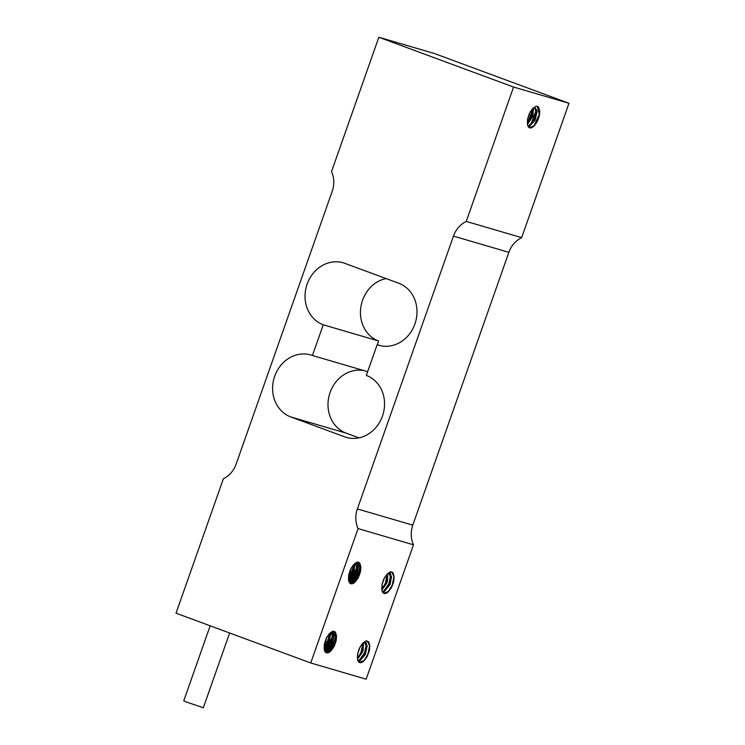 <?xml version="1.0" encoding="UTF-8"?>
<svg xmlns="http://www.w3.org/2000/svg" width="745" height="745" viewBox="0 0 745 745"><rect width="100%" height="100%" fill="white"/><g stroke="black" fill="none" stroke-linecap="round" stroke-linejoin="round"><path stroke-width="1.12" d="M508.872 252.331L412.795 525.15A24.436 21.53 106.3 0 0 413.484 544.809L358.075 528.587L310.749 662.976L176.025 613.182L223.351 478.793A24.436 21.53 -73.7 0 0 236.128 464.116L332.205 191.297A24.436 21.53 -73.7 0 0 331.516 171.629L378.842 37.25L513.566 87.044L568.975 103.266L521.649 237.646L466.249 221.433A24.436 21.53 -73.7 0 0 453.463 236.109L508.872 252.331A24.436 21.53 106.3 0 1 521.649 237.646M568.975 103.266L434.251 53.463L378.842 37.25M532.768 108.844L532.75 112.653L531.092 118.036L527.404 123.344L532.833 109.18M527.432 123.698L529.993 120.085M529.779 120.411L532.805 112.253M532.88 111.806L533.113 108.602M530.691 124.657L536.195 110.446M533.113 121.733L536.195 113.473M533.886 126.082L539.324 114.302L537.331 106.395M534.482 125.505A10.253 4.833 -69.7 0 1 529.602 127.805A10.253 4.833 -69.7 0 1 527.413 123.437L527.637 118.893L529.285 113.678L532.433 108.789L535.711 106.339A12.516 5.904 -69.7 0 1 537.499 106.451A12.516 5.904 -69.7 0 1 538.644 107.224L539.762 111.117L539.296 116.136L537.415 121.295L534.482 125.523M536.381 123.121L539.576 114.665M534.361 125.644L529.425 127.73M534.985 108.006L536.139 113.873L533.327 121.388L528.093 126.343M527.544 119.405L527.413 123.437M528.401 126.846L529.341 126.566L535.152 120.113L537.182 111.173L535.469 108.118L534.063 108.118L530.328 111.685M527.507 124.406L532.945 116.043L533.467 108.388M527.59 119.107L530.338 111.675M513.566 87.044L466.249 221.433M412.795 525.15L357.386 508.928L453.463 236.109M357.386 508.928A24.436 21.53 -73.7 0 0 358.075 528.587M377.147 344.712L366.335 375.424A32.575 28.71 106.3 0 1 382.781 415.161A32.575 28.71 106.3 0 1 346.369 437.408A32.575 28.71 106.3 0 1 344.702 436.859L290.811 416.939A32.575 28.71 106.3 0 1 274.365 377.212A32.575 28.71 106.3 0 1 310.777 354.955A32.575 28.71 106.3 0 1 312.444 355.514L323.255 324.792A32.575 28.71 106.3 0 1 306.81 285.065A32.575 28.71 106.3 0 1 343.231 262.808A32.575 28.71 106.3 0 1 344.898 263.358L398.78 283.277A32.575 28.71 106.3 0 1 415.235 323.013A32.575 28.71 106.3 0 1 378.814 345.261A32.575 28.71 106.3 0 1 377.147 344.712L380.518 345.699M312.444 355.514L367.658 371.671M323.255 324.792L378.665 341.014L377.342 344.767M386.04 278.565A32.575 28.71 -73.7 0 0 360.701 308.253A32.575 28.71 -73.7 0 0 378.665 341.014M364.482 370.74A32.575 28.71 -73.7 0 0 329.476 394.375A32.575 28.71 -73.7 0 0 346.22 433.162L358.96 437.874M413.484 544.809L366.158 679.189L310.749 662.976M356.836 562.242A12.516 5.904 -69.7 0 1 358.624 562.326A12.516 5.904 -69.7 0 1 359.76 563.099L360.887 566.992L360.403 572.076L358.354 577.533L355.607 581.398A10.253 4.833 -69.7 0 1 350.727 583.689A10.253 4.833 -69.7 0 1 348.539 579.312L348.753 574.768L350.392 569.599L353.353 564.906L356.836 562.214M390.073 571.974A12.516 5.904 -69.7 0 1 391.87 572.058A12.516 5.904 -69.7 0 1 393.006 572.831L394.124 576.723L393.63 581.882L391.6 587.265L388.853 591.13A10.253 4.833 -69.7 0 1 383.973 593.411A10.253 4.833 -69.7 0 1 381.785 589.044L381.999 584.499L383.638 579.331L386.804 574.395L390.082 571.946M364.51 660.228A10.253 4.833 -69.7 0 1 359.639 662.529A10.253 4.833 -69.7 0 1 357.442 658.161L357.665 653.607L359.295 648.448L362.256 643.745L365.739 641.063A12.516 5.904 -69.7 0 1 367.527 641.166A12.516 5.904 -69.7 0 1 368.673 641.939L369.79 645.831L369.315 650.916L367.257 656.373L364.519 660.238M331.264 650.497A10.253 4.833 -69.7 0 1 326.394 652.797A10.253 4.833 -69.7 0 1 324.196 648.429L324.42 643.876L326.059 638.716L329.011 634.023L332.503 631.332A12.516 5.904 -69.7 0 1 334.281 631.443A12.516 5.904 -69.7 0 1 335.427 632.207L336.544 636.109L336.07 641.184L334.207 646.278L331.274 650.506M331.153 650.618L326.217 652.722M330.352 632.663L331.497 632.822M330.128 635.075L331.776 632.999L333.071 637.469L331.599 643.438L329.998 646.576L324.876 651.326M332.978 635.42L331.274 643.224L325.183 651.828L326.282 651.484L332.028 644.909L333.956 636.053L332.251 633.11L330.799 633.12L327.12 636.668L324.373 644.108M324.326 644.388L324.196 648.429M332.531 643.773L331.609 643.438M324.727 649.1L329.886 640.551L330.249 633.371M388.741 591.241L383.796 593.346M387.94 573.287L389.086 573.445M389.356 573.613L390.659 578.083L389.188 584.052L390.11 584.397L391.535 576.677L389.84 573.725L388.378 573.743L384.699 577.291L381.962 584.723M381.915 585.011L381.785 589.044M381.878 590.012L386.748 583.149L387.465 581.165L387.828 573.995M390.557 576.043L388.862 583.838L382.762 592.452L383.871 592.107L390.119 584.406M364.398 660.349L359.463 662.454M363.597 642.395L364.743 642.553M365.013 642.721L366.317 647.191L364.845 653.169L363.234 656.308L358.122 661.057M366.223 645.151L364.519 652.955L358.429 661.56L359.528 661.215L365.274 654.641L367.201 645.785L365.497 642.842L364.044 642.851L360.366 646.399L357.619 653.84M357.572 654.119L357.442 658.161M365.776 653.505L364.854 653.169M357.544 659.12L362.405 652.266L363.132 650.283L363.495 643.103M355.495 581.51L350.55 583.614M354.695 563.555L355.84 563.714M354.462 565.967L356.11 563.89L357.414 568.351L355.942 574.321L356.874 574.665L358.298 566.945L356.594 564.002L355.142 564.012L351.454 567.56L350.131 572.179M348.669 575.28L348.539 579.312M348.632 580.281L353.503 573.417L354.229 571.434L354.583 564.263M349.526 582.72L350.625 582.376L356.874 574.674M334.086 631.378L336.349 635.941L334.645 644.481L330.687 651.065M336.368 639.648L333.164 648.113M367.332 641.1L369.594 645.673L367.89 654.212L363.923 660.796M369.613 649.379L366.41 657.844M391.665 571.992L393.937 576.556L392.233 585.095L388.266 591.679M393.947 580.271L392.503 585.188M358.429 562.261L360.692 566.833L358.988 575.373L355.02 581.947M360.701 570.54L359.258 575.457M359.248 575.466L357.507 578.995M356.687 562.27L357.507 564.719M357.321 569.329L354.033 577.962L349.656 582.907M357.321 566.312L355.616 574.116L349.517 582.72M354.229 564.477L352.534 572.98L348.53 579.21M353.959 564.673L352.236 572.877M352.534 572.989L350.886 576.313M348.716 574.991L350.122 572.179M353.503 573.417L352.581 573.082L348.53 579.228M355.933 574.33L354.331 577.468L349.219 582.218M353.894 564.719L353.875 568.565L352.581 573.082M392.494 585.197L390.753 588.727M389.933 572.002L390.753 574.451M390.566 579.061L387.279 587.693L382.902 592.638M387.474 574.209L385.78 582.711L381.766 588.941M387.204 574.404L385.482 582.609M385.77 582.711L384.131 586.045M358.671 576.118L360.319 570.894M358.187 577.152L360.515 569.776M355.086 581.892L355.114 575.969M355.328 574.795L356.985 569.543M358.298 567.01L360.245 564.347M354.89 582.059L354.685 576.807M354.816 575.894L357.153 568.51M358.233 566.535L360.124 564.049M352.748 583.382L351.798 580.97M351.733 580.634L351.5 577.124M351.696 574.935L353.605 568.361M354.052 567.401L356.166 563.928M357.023 562.913L357.805 562.158M352.608 583.428L351.603 581.184M351.519 580.886L351.193 577.561M351.333 575.596L353.81 567.187M354.164 566.507L355.868 563.872M356.911 562.661L357.432 562.158M351.081 583.68L349.861 582.758M349.712 582.581L348.679 580.569L349.75 579.806M360.254 567.867L358.811 572.747L354.881 579.331M351.184 583.689L349.768 582.823M349.601 582.664L349.172 582.124M360.245 564.85L358.55 572.635L354.853 578.939L359.192 572.97M354.154 580.094L352.73 581.323M352.366 581.584L349.992 582.655M357.06 565.306L356.79 567.057L356.985 565.101M354.089 579.796L352.59 581.147M352.189 581.435L350.383 582.339M356.836 564.794L356.315 567.886M353.484 565.595L353.549 565.017M354.266 573.408L351.444 577.747L354.061 574.451M353.214 565.334L352.934 566.628M350.904 572.169L348.595 575.838M348.474 577.319L350.476 575.252M351.64 573.538L352.86 571.164M353.912 568.249L354.387 566.088M348.986 580.001L350.914 579.247M351.612 578.772L353.856 576.453M355.542 573.808L356.268 572.328M357.898 565.399L357.516 562.792M348.474 578.399L348.716 579.042M349.163 579.852L351.193 581.24M351.5 581.286L352.05 581.305M352.646 581.212L354.275 580.504M354.993 579.992L358.392 575.997M358.904 575.103L359.584 573.725M358.736 562.4L357.088 563.062M354.685 565.585L354.164 566.442M353.828 567.038L351.417 575.447M351.407 577.263L352.078 580.225M352.208 580.504L354.369 582.469M357.181 568.323L354.909 575.317M354.853 579.126L355.44 581.463M360.533 569.608L358.298 576.462M350.141 574.106L348.567 576.053M354.061 579.647L352.301 580.681M351.482 580.923L348.809 580.141M354.778 582.162L353.67 582.171M353.409 582.115L351.789 580.988M351.631 580.765L350.662 578.26M350.485 576.909L350.467 575.298L353.95 564.999M356.753 562.382L357.274 562.168M360.18 564.514L360.189 568.267L358.867 572.849M354.834 581.789L353.875 578.222M353.847 577.664L354.275 573.324L357.311 566.265M357.926 565.455L359.956 563.704M357.2 578.949L358.634 571.35L360.701 567.494M386.748 583.149L385.817 582.814L381.775 588.96M389.179 584.061L387.577 587.2L382.464 591.949M387.139 574.451L387.111 578.297L385.826 582.814M365.599 641.119L366.41 643.559M366.223 648.178L362.936 656.801L358.569 661.746M363.132 643.326L361.437 651.828L357.432 658.049L361.493 651.922L362.778 647.405L362.806 643.568M362.871 643.512L361.139 651.717M361.437 651.828L359.798 655.153M334.328 645.226L335.976 640.011M333.853 646.269L336.172 638.884M330.752 651.009L330.78 645.077M330.985 643.904L332.652 638.651M333.965 636.118L335.902 633.455M330.556 651.177L330.352 645.924M330.473 645.002L332.819 637.618M333.9 635.643L335.79 633.157M328.405 652.49L327.465 650.078M327.4 649.752L327.167 646.232M327.362 644.053L329.271 637.478M329.718 636.519L331.832 633.036M332.68 632.021L333.462 631.266M328.275 652.546L327.26 650.301M327.185 649.994L326.859 646.679M326.99 644.704L329.467 636.295M329.821 635.615L331.525 632.989M332.568 631.779L333.099 631.266M326.748 652.797L325.528 651.866M325.379 651.689L324.345 649.677L325.416 648.914M335.911 636.975L334.477 641.864L330.538 648.448M326.85 652.797L325.425 651.94M325.267 651.773L324.829 651.232M335.911 633.958L334.207 641.752L330.51 648.057L334.859 642.078M329.821 649.202L328.396 650.441M328.024 650.702L325.649 651.773M332.726 634.423L332.596 635.355M329.756 648.914L328.256 650.255M327.847 650.543L326.04 651.456M332.503 633.911L331.972 637.003M329.141 634.712L329.206 634.125M329.923 642.516L327.111 646.856M328.871 634.442L328.601 635.736M326.561 641.277L324.252 644.956M324.131 646.437L326.133 644.36M327.297 642.646L328.517 640.281M329.579 637.357L330.054 635.206M324.643 649.118L326.58 648.355M327.269 647.88L329.513 645.57M331.208 642.926L331.935 641.436M333.564 634.507L333.183 631.9M324.131 647.517L324.373 648.159M324.829 648.96L326.85 650.357M327.157 650.404L327.716 650.413M328.303 650.329L329.933 649.612M330.65 649.109L334.049 645.114M334.561 644.211L335.241 642.833M334.393 631.518L332.745 632.17M330.352 634.693L329.83 635.56M329.486 636.146L327.074 644.565M327.074 646.381L327.735 649.342M327.875 649.612L330.035 651.586M332.838 637.431L330.566 644.434M330.51 648.234L331.097 650.571M336.2 638.716L333.965 645.57M325.807 643.214L324.233 645.161M329.728 643.559L327.111 646.874M329.718 648.755L327.968 649.798M327.148 650.04L324.466 649.258M332.642 634.209L332.475 636.137M330.445 651.27L329.337 651.279M329.067 651.232L327.446 650.096M327.288 649.873L326.329 647.377M326.152 646.017L329.607 634.107M332.419 631.49L332.94 631.276M335.567 632.729L333.583 634.563M335.846 633.622L335.855 637.385L334.533 641.957M330.491 650.897L329.532 647.331M329.504 646.781L329.942 642.432L332.968 635.373M332.866 648.057L334.3 640.458L336.358 636.603M362.405 652.266L361.483 651.922M332.354 631.388L333.173 633.827M332.978 638.446L329.7 647.07L325.323 652.015M329.895 633.595L328.191 642.097L324.187 648.318L328.247 642.19L329.532 637.673L329.56 633.837M329.625 633.79L327.893 641.985M328.191 642.097L326.552 645.421M329.169 642.535L328.238 642.19M229.646 632.999L203.32 707.75L186.529 702.06L183.736 700.849L210.165 625.791M290.811 416.939L346.22 433.162M344.702 436.859L348.064 437.846M536.139 113.873L536.279 113.007M533.327 121.398L532.889 122.106M532.75 112.644L532.889 111.806M332.261 633.101L331.339 632.766M389.84 573.725L388.918 573.38M365.506 642.833L364.584 642.497M356.604 563.993L355.672 563.648M350.662 576.695L351.1 575.978M354.033 577.962L354.462 577.254M354.005 567.737L353.875 568.565M351.603 573.725L351.472 574.581M354.965 574.926L354.834 575.764M358.354 576.081L358.224 576.891M354.108 582.376L353.177 582.031M353.596 575.214L354.033 574.497M356.957 576.5L357.386 575.783M356.939 566.247L356.799 567.075M383.908 586.427L384.346 585.71M387.279 587.693L387.707 586.986M387.242 577.468L387.111 578.297M327.269 642.833L327.13 643.689M330.631 644.034L330.491 644.872M334.021 645.189L333.89 646.008M329.765 651.484L328.843 651.149M329.262 644.323L329.7 643.606M332.615 645.608L333.052 644.9M359.565 655.535L360.003 654.818M362.936 656.801L363.374 656.094M362.908 646.576L362.778 647.405M326.319 645.803L326.757 645.086M329.7 647.07L330.128 646.362M329.663 636.845L329.532 637.673"/></g></svg>

